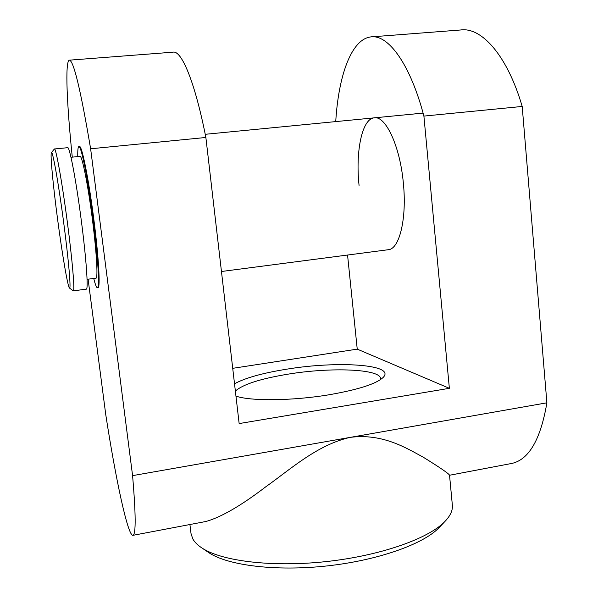 <?xml version="1.0" encoding="UTF-8"?>
<svg xmlns="http://www.w3.org/2000/svg" width="598" height="598" viewBox="0 0 598 598"><rect width="100%" height="100%" fill="white"/><g stroke="black" fill="none" stroke-linecap="round" stroke-linejoin="round"><path stroke-width="0.9" d="M235.365 391.077C243.012 384.297 260.765 378.631 288.632 374.064C330.993 367.112 380.231 368.861 380.649 378.654L380.612 379.536M234.521 383.774C245.262 377.891 262.776 373.01 287.062 369.123C337.571 360.773 395.764 364.384 383.325 377.271C376.62 383.774 358.598 389.59 329.274 394.732C292.773 400.884 250.547 401.28 235.956 396.115M79.452 146.547C81.702 144.514 88.646 178.675 93.729 218.569C98.663 256.475 100.457 287.832 98.057 287.616L97.923 287.638M359.062 185.35C355.444 151.892 361.872 119.211 373.989 117.873C385.426 115.108 400.055 145.994 403.358 183.145C406.969 218.405 399.509 248.716 388.58 249.68L221.462 271.499M440.098 526.554L438.753 527.982C422.853 544.352 377.54 560.461 326.755 565.962C275.97 571.494 228.249 565.491 209.21 552.918L207.588 551.819M189.91 524.521L191.016 533.491L192.706 538.708C194.485 542.05 197.617 545.174 202.109 548.097C221.903 561.186 272.374 567.45 326.276 561.574C380.179 555.744 428.131 538.783 444.65 521.748C450.309 515.939 452.88 510.393 452.35 505.101L449.532 475.208C448.814 473.609 440.068 467.614 423.294 457.223C406.917 448.433 382.944 433.116 350.323 437.355C317.239 444.65 289.776 469.893 265.908 486.697C241.398 505.452 221.469 517.038 206.123 521.449L204.18 521.815M72.283 157.147C66.871 104.814 64.928 61.579 69.278 60.174C73.509 60.047 80.625 89.588 90.627 148.782L132.584 475.627L546.893 402.813C540.697 439.156 529.125 459.339 512.187 463.36L510.632 463.659M132.584 475.627C135.836 514.041 136 533.939 133.085 535.307C128.017 537.183 115.661 479.005 105.749 414.571L88.093 279.191M546.893 402.813L522.196 106.444C507.343 55.562 481.584 26.835 460.565 29.99L372.128 36.814M90.627 148.782L205.869 137.473L239.148 423.571L449.367 388.311L423.9 116.087L522.196 106.444M232.719 368.331L357.238 349.135L347.558 255.04M69.585 60.151L172.934 52.183C181.448 49.843 194.948 81.889 205.869 137.473M423.9 116.087C410.183 63.747 388.012 34.011 370.693 36.927C351.295 39.296 338.438 75.968 335.74 121.596M357.238 349.135L449.367 388.311M54.47 148.977L67.611 147.699C69.473 145.695 76.073 179.998 81.231 219.997C86.224 258.007 88.422 289.41 86.389 289.14L86.276 289.155M51.45 152.61L54.381 148.984C55.793 147.018 62.013 181.471 67.268 221.596C72.321 259.726 74.967 291.166 73.352 290.845L73.113 290.763M63.597 221.94C58.432 182.562 52.445 149.231 51.383 152.692C50.12 154.493 53.192 186.337 57.647 219.683C62.259 254.621 67.91 287.683 69.517 288.072C71.192 289.843 68.576 259.397 63.597 221.94M77.762 156.601C77.65 150.322 77.994 146.996 78.794 146.607C81.029 144.581 87.951 178.75 93.041 218.651C97.975 256.557 99.791 287.922 97.414 287.705C96.547 287.87 95.321 284.79 93.744 278.466M70.975 157.274L80.005 156.377C81.963 155.196 87.6 182.734 91.987 216.207C96.405 249.658 98.147 277.958 96.076 278.167L95.957 278.182M438.753 527.982L444.65 521.748M209.21 552.918L202.109 548.097M133.085 535.307L206.123 521.449M449.532 475.253L512.187 463.36M423.092 113.097L205.234 134.303M98.057 287.616L97.414 287.705M96.076 278.167L87.061 279.318M69.517 288.072L73.218 290.837M86.389 289.14L73.352 290.845"/></g></svg>
